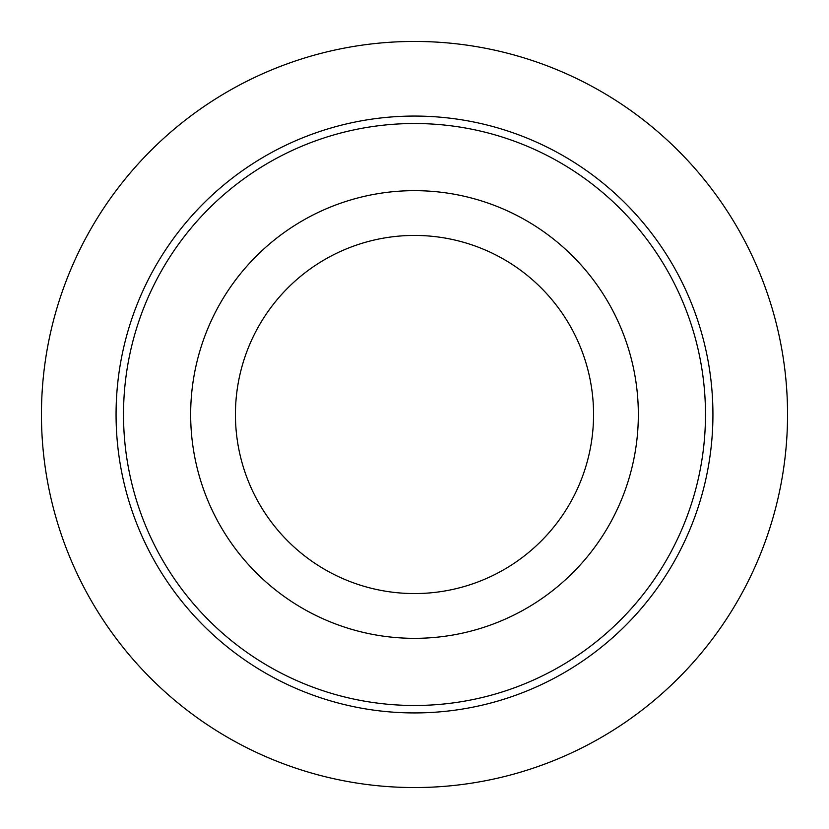 <?xml version="1.0" encoding="UTF-8"?>
<svg xmlns="http://www.w3.org/2000/svg" width="829" height="829" viewBox="0 0 829 829"><rect width="100%" height="100%" fill="white"/><g stroke="black" fill="none" stroke-linecap="round" stroke-linejoin="round"><path stroke-width="1.24" d="M610.932 521.814A223.83 223.83 0 0 1 307.186 610.932A223.83 223.83 0 0 1 218.068 307.186A223.83 223.83 0 0 1 521.814 218.068A223.83 223.83 0 0 1 610.932 521.814M571.647 500.343A179.064 179.064 0 0 1 328.657 571.647A179.064 179.064 0 0 1 257.353 328.657A179.064 179.064 0 0 1 500.343 257.353A179.064 179.064 0 0 1 571.647 500.343M669.863 554A290.979 290.979 0 0 1 275 669.863A290.979 290.979 0 0 1 159.137 275A290.979 290.979 0 0 1 554 159.137A290.979 290.979 0 0 1 669.863 554M676.402 557.575A298.44 298.44 0 0 1 271.425 676.402A298.44 298.44 0 0 1 152.598 271.425A298.44 298.44 0 0 1 557.575 152.598A298.44 298.44 0 0 1 676.402 557.575M787.55 414.5A373.05 373.05 0 0 0 414.5 41.45A373.05 373.05 0 0 0 41.45 414.5A373.05 373.05 0 0 0 414.5 787.55A373.05 373.05 0 0 0 787.55 414.5"/></g></svg>
